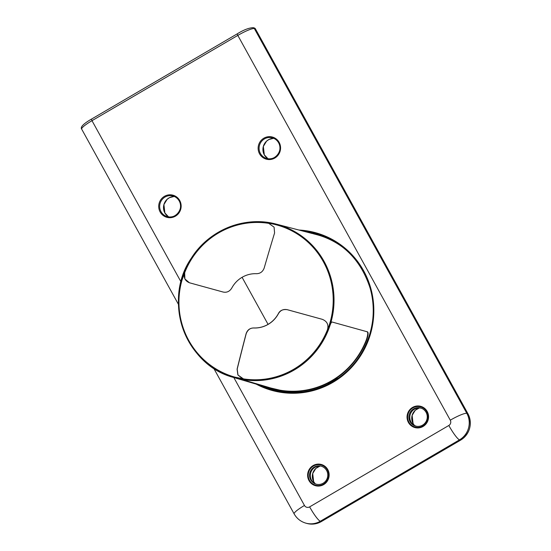 <?xml version="1.0" encoding="UTF-8"?>
<svg xmlns="http://www.w3.org/2000/svg" width="551" height="551" viewBox="0 0 551 551"><rect width="100%" height="100%" fill="white"/><g stroke="black" fill="none" stroke-linecap="round" stroke-linejoin="round"><path stroke-width="0.83" d="M426.088 412.334A9.395 9.167 105.5 0 1 416.26 426.24A9.395 9.167 105.5 0 1 410.068 421.708A9.395 9.167 -74.5 0 1 421.267 408.188A9.395 9.167 -74.5 0 1 426.088 412.334M421.673 408.346A9.326 9.098 -74.5 0 0 410.956 421.908A9.326 9.098 105.5 0 0 416.687 426.309M310.716 479.818A9.326 9.098 -74.5 0 0 325.6 481.133A9.326 9.098 -74.5 0 0 326.626 470.52A9.326 9.098 105.5 0 0 311.301 469.783A9.326 9.098 105.5 0 0 310.716 479.818M315.909 484.074A9.395 9.167 -74.5 0 1 311.494 480.086A9.395 9.167 105.5 0 1 320.896 466.112M338.038 378.317L336.95 378.62A80.226 78.27 -74.5 0 1 332.873 381.168A80.226 78.27 -74.5 0 1 328.665 383.462L328.141 383.854L328.665 383.462L328.864 383.833M366.78 339.719C368.247 335.235 368.495 332.611 367.531 331.86L332.019 322.004C331.42 322.101 330.703 323.382 329.863 325.848A79.592 77.65 105.5 0 1 239.162 378.888L270.823 388.414L279.867 390.549A80.212 78.256 105.5 0 0 332.046 380.927A80.212 78.256 105.5 0 0 366.78 339.719L366.415 339.616A79.819 77.877 -74.5 0 1 279.977 390.17L270.927 388.042L241.372 379.329M239.162 378.888A79.592 77.65 105.5 0 1 235.112 377.89A79.592 77.65 105.5 0 1 233.789 377.511A79.592 77.65 105.5 0 1 182.608 276.464A79.592 77.65 105.5 0 1 218.857 231.964A79.592 77.65 105.5 0 1 273.303 223.424A79.592 77.65 105.5 0 1 276.354 224.147L312.5 233.569M366.415 339.616C367.882 335.132 368.13 332.515 367.166 331.764L332.019 322.004M235.125 377.194A78.917 76.995 105.5 0 1 181.837 280.673A78.917 76.995 105.5 0 1 218.389 232.859A78.917 76.995 -74.5 0 1 219.009 232.501A78.917 76.995 105.5 0 1 304.111 238.852A78.917 76.995 105.5 0 1 330.311 321.536A78.917 76.995 105.5 0 1 235.125 377.194L243.39 378.868A78.814 76.892 -74.5 0 0 327.473 329.698C328.809 324.739 327.074 321.274 322.273 319.318L287.229 309.676C282.932 309.152 279.998 310.433 278.42 313.519A27.199 26.538 105.5 0 1 277.318 315.413A27.199 26.538 105.5 0 1 268.061 324.353A27.199 26.538 105.5 0 1 253.715 327.969C249.892 328.059 247.351 329.98 246.097 333.727A582.896 127.839 -74.6 0 0 237.102 369.129L237.867 374.928L243.39 378.868M181.837 280.679L184.661 272.518L184.86 278.923L189.42 282.766L223.072 292.023C226.702 292.808 229.588 291.513 231.73 288.139A27.199 26.538 105.5 0 1 242.082 277.305A27.199 26.538 105.5 0 1 256.422 273.695C260.217 273.647 262.813 271.739 264.198 267.972A582.896 127.839 105.4 0 1 274.584 232.963L274.081 227.17L268.75 223.348A78.814 76.892 -74.5 0 0 184.661 272.518L184.743 272.538A78.814 76.892 105.5 0 1 268.833 223.369L269.618 223.534M242.082 277.305L268.061 324.353M242.605 378.702L238.011 375.066L237.185 369.149A582.51 127.756 -74.6 0 1 246.18 333.754C247.695 329.842 250.237 327.921 253.804 327.99A27.199 26.538 -74.5 0 0 278.496 313.547C280.562 310.199 283.496 308.918 287.305 309.703L322.328 319.339M189.503 282.794C184.964 280.914 183.38 277.49 184.743 272.538M317.183 233.989A81.025 79.048 -74.5 0 0 305.812 231.826M263.034 386.134A81.025 79.048 -74.5 0 0 273.847 390.129M310.709 232.35A81.197 79.22 -74.5 0 0 304.517 231.489L305.13 231.558M303.394 231.2A81.038 79.062 105.5 0 1 309.731 232.157A81.038 79.062 105.5 0 1 372.283 298.105A81.038 79.062 105.5 0 1 332.735 381.726M309.731 232.157C339.967 239.175 360.044 257.682 369.955 287.663C380.803 322.604 364.438 363.915 332.708 381.726A81.038 79.062 105.5 0 1 266.512 387.849A81.038 79.062 105.5 0 1 260.637 385.425M265.196 387.291L261.746 385.755A81.197 79.22 -74.5 0 0 267.449 388.186M255.423 28.866L254.28 27.963A1.942 1.894 -74.5 0 1 255.423 28.866L254.355 28.569L466.821 413.34L467.889 413.636L255.423 28.866M237.295 33.845L237.24 33.845C243.528 29.926 248.852 27.867 253.212 27.667A1.942 1.894 105.5 0 1 254.355 28.569A15.545 2.418 -28.9 0 0 237.812 35.409L450.284 420.179A3.885 3.788 105.5 0 1 448.824 425.482L309.634 506.879A3.885 3.788 105.5 0 1 304.462 505.46L233.817 377.518M450.284 420.179A15.545 2.418 151.1 0 1 466.821 413.34A19.43 18.954 105.5 0 1 459.534 439.836L320.338 521.232L321.405 521.528L460.602 440.132A19.43 18.954 -74.5 0 0 467.889 413.636L255.437 28.879M448.824 425.482A15.545 2.404 -120.3 0 0 459.534 439.836L460.629 440.111M309.634 506.879A15.545 2.404 -120.3 0 0 320.338 521.232A19.43 18.954 105.5 0 1 305.867 523.154L306.935 523.45A19.43 18.954 -74.5 0 0 321.405 521.528L460.622 440.132C470.134 433.251 472.558 424.422 467.909 413.649M91.473 119.119L237.24 33.845L237.812 35.409L91.989 120.683L180.997 281.864M305.867 523.154C300.708 521.632 296.803 518.546 294.138 513.883A15.545 2.418 -28.9 0 1 304.462 505.46M81.672 129.113A15.545 2.418 -28.9 0 1 91.989 120.683L91.425 119.119C83.366 123.817 80.115 127.15 81.672 129.113L178.455 304.386M298.904 230.029A81.817 79.819 105.5 0 1 371.842 292.471A81.817 79.819 105.5 0 1 332.935 382.346A81.817 79.819 105.5 0 1 256.174 384.109M179.722 200.53A11.475 11.199 105.5 0 1 175.411 216.178A11.475 11.199 105.5 0 1 160.141 211.977A11.475 11.199 105.5 0 1 164.453 196.328A11.475 11.199 105.5 0 1 179.722 200.53M279.143 142.385A11.475 11.199 105.5 0 1 274.832 158.034A11.475 11.199 105.5 0 1 259.562 153.832A11.475 11.199 105.5 0 1 263.874 138.184A11.475 11.199 105.5 0 1 279.143 142.385M408.415 422.438A11.006 10.738 105.5 0 1 412.547 407.423A11.006 10.738 105.5 0 1 427.19 411.452A11.006 10.738 105.5 0 1 423.065 426.467A11.006 10.738 105.5 0 1 408.415 422.438M308.994 480.582A11.006 10.738 105.5 0 1 313.126 465.567A11.006 10.738 105.5 0 1 327.769 469.597A11.006 10.738 105.5 0 1 323.637 484.611A11.006 10.738 105.5 0 1 308.994 480.582M179.227 200.963A10.703 10.441 105.5 0 1 166.464 216.364A10.703 10.441 105.5 0 1 172.174 195.805A10.703 10.441 105.5 0 1 179.227 200.963M174.233 196.438A11.048 10.779 -74.5 0 0 168.558 216.88L164.88 212.982L163.922 204.573L167.125 199.317L169.508 197.644L174.24 196.438M271.595 137.66C274.68 138.315 277.022 140.03 278.627 142.805A10.703 10.441 105.5 0 1 265.885 158.22A10.703 10.441 105.5 0 1 271.595 137.66A10.703 10.441 105.5 0 1 278.648 142.819C283.655 150.829 274.419 161.932 265.885 158.22M273.654 138.294A11.048 10.779 -74.5 0 0 267.979 158.736L264.301 154.838L263.344 146.435L266.546 141.173L268.929 139.499L273.661 138.294M408.932 422.176A10.462 10.207 105.5 0 1 412.857 407.912A10.462 10.207 105.5 0 1 426.77 411.742A10.462 10.207 105.5 0 1 422.844 426.006A10.462 10.207 105.5 0 1 408.932 422.176M419.297 407.947A10.676 10.414 -74.5 0 0 414.448 425.427L413.071 423.492L412.141 415.364L415.24 410.288L419.311 407.947M309.51 480.32A10.462 10.207 105.5 0 1 313.436 466.056A10.462 10.207 105.5 0 1 327.349 469.886A10.462 10.207 105.5 0 1 323.423 484.15A10.462 10.207 105.5 0 1 309.51 480.32M320.069 466.036A10.676 10.414 -74.5 0 0 315.158 483.723L313.65 481.629L312.72 473.509L315.819 468.426L320.083 466.036M343.969 248.212A80.246 78.29 -74.5 0 0 316.253 234.54L313.209 233.748M329.863 325.848A79.592 77.65 105.5 0 0 331.103 321.75A79.592 77.65 105.5 0 0 276.354 224.147C244.975 215.475 209.008 229.836 191.383 258.088C162.077 300.123 185.15 365.168 233.789 377.511L273.33 389.171A80.246 78.29 -74.5 0 0 304.131 391.74M367.166 331.764L367.531 331.86M279.977 390.17L279.867 390.549M270.823 388.414L270.927 388.042M253.212 27.667L254.28 27.963M306.935 523.45C311.99 524.772 316.825 524.132 321.426 521.528M294.138 513.883L213.712 368.233M332.708 381.726C311.398 393.641 289.33 395.68 266.512 387.849M172.174 195.805C175.259 196.459 177.601 198.174 179.206 200.95C184.234 208.967 174.998 220.076 166.464 216.364"/></g></svg>
